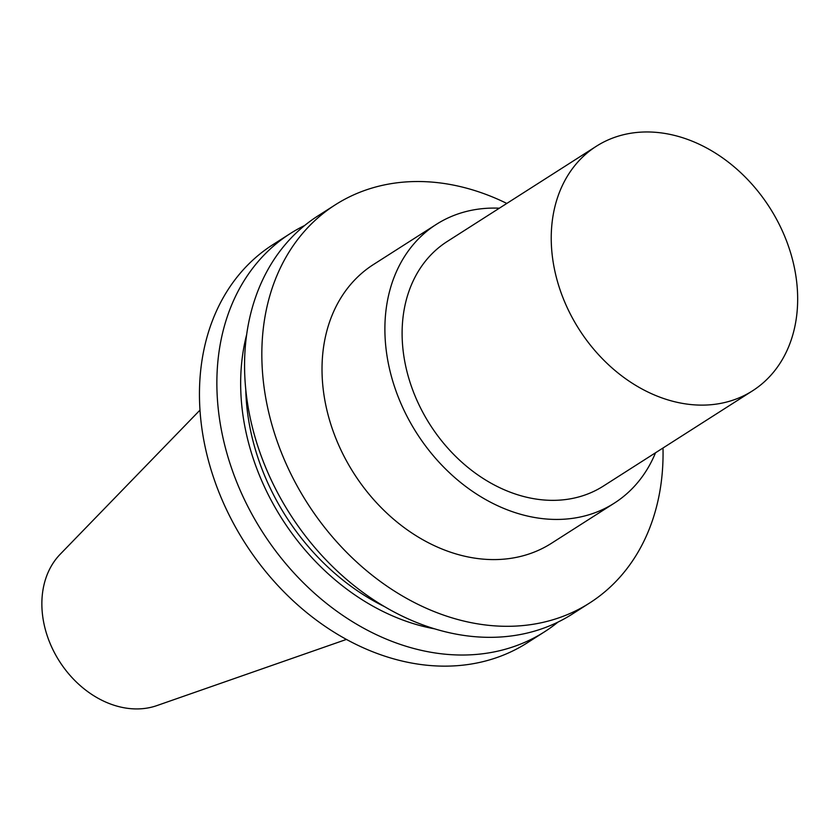 <?xml version="1.0" encoding="UTF-8"?>
<svg xmlns="http://www.w3.org/2000/svg" width="839" height="839" viewBox="0 0 839 839"><rect width="100%" height="100%" fill="white"/><g stroke="black" fill="none" stroke-linecap="round" stroke-linejoin="round"><path stroke-width="1.26" d="M346.423 639.423L156.851 705.609A91.315 71.158 -122.6 0 1 41.95 607.845A91.315 71.158 -122.6 0 1 60.198 554.243L199.986 410.114M752.531 390.827L603.409 486.054A145.095 113.076 -122.6 0 1 475.262 473.081A145.095 113.076 -122.6 0 1 402.248 339.711A145.095 113.076 -122.6 0 1 447.229 241.485L596.351 146.248A145.095 113.076 -122.6 0 1 769.741 207.684A145.095 113.076 -122.6 0 1 752.531 390.827A145.095 113.076 -122.6 0 1 624.394 377.854A145.095 113.076 -122.6 0 1 551.37 244.485A145.095 113.076 -122.6 0 1 596.351 146.248M655.521 452.777A165.367 128.881 -122.6 0 1 614.326 503.138A165.367 128.881 -122.6 0 1 468.267 488.361A165.367 128.881 -122.6 0 1 385.049 336.355A165.367 128.881 -122.6 0 1 436.311 224.391A165.367 128.881 -122.6 0 1 499.341 208.198M614.326 503.138L551.454 543.294A165.367 128.881 -122.6 0 1 405.394 528.507A165.367 128.881 -122.6 0 1 322.176 376.501A165.367 128.881 -122.6 0 1 373.439 264.537L436.311 224.391M662.999 448.005A236.241 184.108 -122.6 0 1 589.597 603.021A236.241 184.108 -122.6 0 1 380.948 581.909A236.241 184.108 -122.6 0 1 262.062 364.755A236.241 184.108 -122.6 0 1 335.296 204.81A236.241 184.108 -122.6 0 1 506.808 203.426M589.597 603.021L572.324 614.054A236.241 184.108 -122.6 0 1 363.675 592.932A236.241 184.108 -122.6 0 1 244.789 375.788A236.241 184.108 -122.6 0 1 318.023 215.843L335.296 204.81M384.535 606.639A209.677 163.406 -122.6 0 1 245.911 393.858A209.677 163.406 -122.6 0 1 245.754 389.317M434.581 628.841A215.623 168.041 -122.6 0 1 240.866 392.872A215.623 168.041 -122.6 0 1 246.666 334.583M557.966 622.108A236.241 184.108 -122.6 0 1 544.626 631.746A236.241 184.108 -122.6 0 1 335.978 610.624A236.241 184.108 -122.6 0 1 217.091 393.47A236.241 184.108 -122.6 0 1 290.325 233.525A236.241 184.108 -122.6 0 1 304.683 225.481M544.626 631.746L527.217 642.863A236.241 184.108 -122.6 0 1 318.568 621.741A236.241 184.108 -122.6 0 1 199.682 404.587A236.241 184.108 -122.6 0 1 272.916 244.642L290.325 233.525"/></g></svg>
